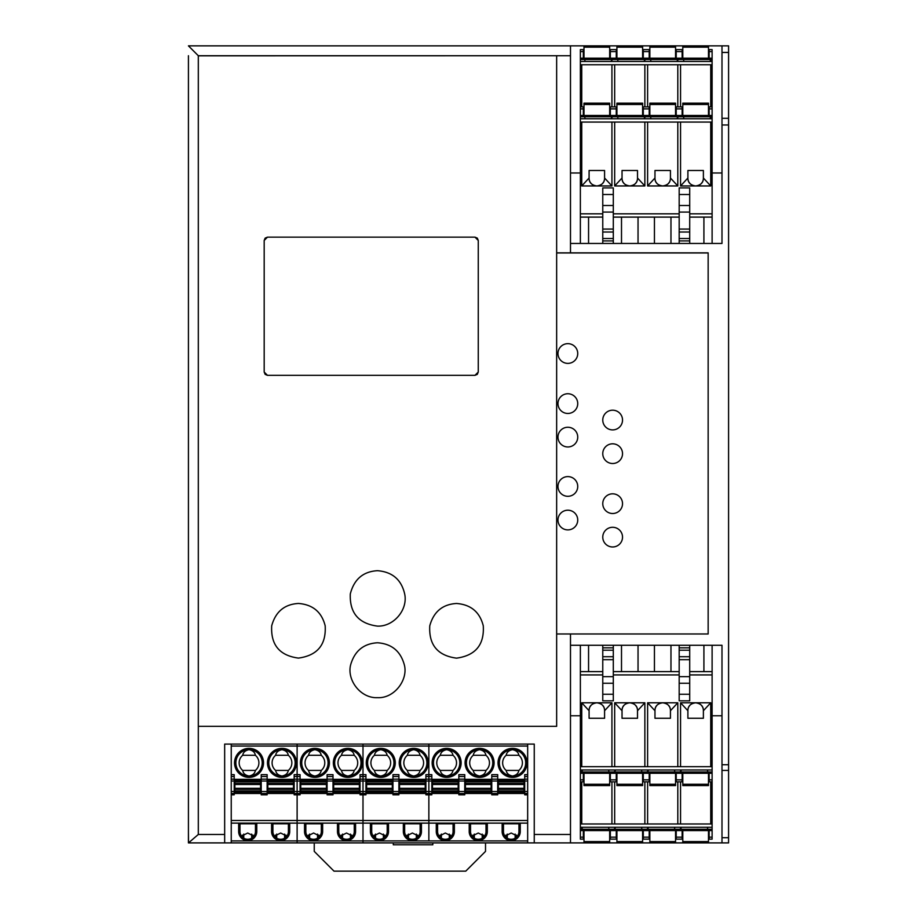 <?xml version="1.0" encoding="UTF-8"?>
<svg xmlns="http://www.w3.org/2000/svg" width="917" height="917" viewBox="0 0 917 917"><rect width="100%" height="100%" fill="white"/><g stroke="black" fill="none" stroke-linecap="round" stroke-linejoin="round"><path stroke-width="1.38" d="M583.991 58.172L583.991 45.85L188.432 45.85L198.313 55.731L556.653 55.731L198.313 55.834L198.313 834.47L188.524 842.895L224.665 842.895L188.432 842.895L188.432 55.731M188.432 833.014L188.524 842.895M708.486 830.573L708.486 842.895L721.988 842.895L721.988 645.281L570.489 645.281L570.489 633.979L570.489 842.895L583.991 842.895L583.991 830.573M188.432 45.85L570.489 45.85L570.489 252.851L570.489 243.464L721.988 243.464L721.988 45.85L708.486 45.85L708.486 58.172M534.256 842.895L534.256 744.088L224.665 744.088L224.665 842.895L570.489 842.895M721.988 764.732L728.579 764.732L728.579 45.85L721.988 45.85M708.486 45.85L675.554 45.85L675.554 58.172M675.554 45.85L642.611 45.85L642.611 58.172M616.923 58.172L616.923 45.85L609.679 45.85L609.679 58.172M728.579 764.732L728.579 842.895L721.988 842.895M583.991 842.895L616.923 842.895L616.923 830.573M616.923 842.895L649.855 842.895L649.855 830.573M675.554 830.573L675.554 842.895L682.798 842.895L682.798 830.573M721.988 770.429L728.579 770.429M721.988 715.764L712.108 715.764M580.369 715.764L570.489 715.764M721.988 172.981L712.108 172.981M580.369 172.981L570.489 172.981M728.579 118.304L721.988 118.304M709.139 58.172L709.139 49.61L712.108 49.61L712.108 64.752L580.369 64.752L580.369 49.61L583.327 49.61L583.327 58.172M580.369 64.752L580.369 108.894L583.327 108.894L583.327 115.473M712.108 64.752L712.108 217.111L689.71 217.111M581.745 64.752L581.745 106.911M611.926 106.911L611.926 64.752M614.677 64.752L614.677 106.911M644.857 106.911L644.857 64.752M647.608 64.752L647.608 106.911M677.801 106.911L677.801 64.752M680.552 64.752L680.552 106.911M710.732 106.911L710.732 64.752M712.108 59.49L580.369 59.49M712.108 58.172L580.369 58.172M609.679 45.85L583.991 45.85M610.332 58.172L610.332 49.61L616.27 49.61L616.27 58.172M676.207 58.172L676.207 49.61L682.133 49.61L682.133 58.172M649.855 58.172L649.855 45.85M643.276 58.172L643.276 49.61L649.202 49.61L649.202 58.172M642.611 45.85L616.923 45.85M682.798 58.172L682.798 45.85M621.508 243.464L621.508 217.111L613.301 217.111M679.176 217.111L670.969 217.111L670.969 243.464M654.44 243.464L654.44 217.111L670.969 217.111M654.44 217.111L621.508 217.111M580.369 243.464L580.369 217.111L602.767 217.111M580.369 217.111L580.369 213.821L602.767 213.821M679.176 213.821L613.301 213.821M712.108 213.821L689.71 213.821M712.108 122.064L580.369 122.064L580.369 108.894M580.369 122.064L580.369 213.821M588.565 217.111L588.565 243.464M712.108 217.111L712.108 243.464M703.912 243.464L703.912 217.111M581.745 122.064L581.745 185.956L596.829 185.956A7.737 7.737 0 0 0 598.812 185.704M611.926 122.064L611.926 185.956L596.829 185.956C601.976 185.188 604.555 182.609 604.578 178.219L604.578 170.482L589.092 170.482L589.092 178.219A7.737 7.737 0 0 0 589.654 181.119M614.677 122.064L614.677 185.956L629.773 185.956A7.737 7.737 0 0 0 631.744 185.704M644.857 122.064L644.857 185.956L629.773 185.956C634.908 185.188 637.487 182.609 637.51 178.219L637.51 170.482L622.035 170.482L622.035 178.013L614.677 185.956M647.608 122.064L647.608 185.956L662.704 185.956A7.737 7.737 0 0 0 664.676 185.704M677.801 122.064L677.801 185.956L662.704 185.956C667.84 185.188 670.419 182.609 670.442 178.219L670.442 170.482L654.967 170.482L654.967 178.013L647.608 185.956M680.552 122.064L680.552 185.956L695.636 185.956C700.783 185.188 703.362 182.609 703.385 178.219L703.385 170.482L687.899 170.482L687.899 178.013L680.552 185.956M710.732 122.064L710.732 185.956L695.636 185.956A7.737 7.737 0 0 0 697.619 185.704M679.176 243.464L679.176 187.905L689.71 187.905L689.71 243.464M602.767 243.464L602.767 187.905L613.301 187.905L613.301 243.464M644.857 185.956L637.51 178.013M677.801 185.956L670.442 178.013M710.732 185.956L703.385 178.013M699.132 185.119A7.737 7.737 0 0 0 700.37 184.351M701.379 183.411A7.737 7.737 0 0 0 702.411 181.979M702.812 181.119A7.737 7.737 0 0 0 703.385 178.219M693.665 185.704A7.737 7.737 0 0 0 695.636 185.956C690.501 185.188 687.922 182.609 687.899 178.219A7.737 7.737 0 0 0 688.461 181.119M688.873 181.979A7.737 7.737 0 0 0 689.905 183.411M690.914 184.351A7.737 7.737 0 0 0 692.152 185.119M712.108 116.791L580.369 116.791M666.201 185.119A7.737 7.737 0 0 0 667.438 184.351M668.447 183.411A7.737 7.737 0 0 0 669.467 181.979M669.88 181.119A7.737 7.737 0 0 0 670.442 178.219M654.967 178.013L654.967 178.219A7.737 7.737 0 0 0 655.529 181.119M655.942 181.979A7.737 7.737 0 0 0 656.962 183.411M657.982 184.351A7.737 7.737 0 0 0 659.208 185.119M660.733 185.704A7.737 7.737 0 0 0 662.704 185.956C657.569 185.188 654.99 182.609 654.967 178.219M712.108 115.473L580.369 115.473M580.369 106.911L583.327 106.911L583.327 108.894M583.991 115.473L583.991 103.162L609.679 103.162L609.679 115.473M610.332 115.473L610.332 106.911L616.27 106.911L616.27 115.473M712.108 106.911L709.139 106.911L709.139 108.894L712.108 108.894M709.139 115.473L709.139 108.894M676.207 115.473L676.207 106.911L682.133 106.911L682.133 115.473M675.554 115.473L675.554 103.162L649.855 103.162L649.855 104.481L675.554 104.481M649.855 115.473L649.855 104.481M643.276 115.473L643.276 106.911L649.202 106.911L649.202 115.473M616.923 115.473L616.923 103.162L642.611 103.162L642.611 115.473M708.486 115.473L708.486 103.162L682.798 103.162L682.798 104.481L708.486 104.481M682.798 115.473L682.798 104.481M633.257 185.119A7.737 7.737 0 0 0 634.495 184.351M635.504 183.411A7.737 7.737 0 0 0 636.536 181.979M636.948 181.119A7.737 7.737 0 0 0 637.51 178.219M622.035 178.013L622.035 178.219A7.737 7.737 0 0 0 622.597 181.119M622.998 181.979A7.737 7.737 0 0 0 624.03 183.411M625.039 184.351A7.737 7.737 0 0 0 626.277 185.119M627.801 185.704A7.737 7.737 0 0 0 629.773 185.956C624.626 185.188 622.047 182.609 622.035 178.219M600.326 185.119A7.737 7.737 0 0 0 601.563 184.351M602.572 183.411A7.737 7.737 0 0 0 603.604 181.979M604.005 181.119A7.737 7.737 0 0 0 604.578 178.219M590.067 181.979A7.737 7.737 0 0 0 591.098 183.411M592.107 184.351A7.737 7.737 0 0 0 593.345 185.119M594.858 185.704A7.737 7.737 0 0 0 596.829 185.956C591.694 185.188 589.115 182.609 589.092 178.219M589.092 178.013L581.745 185.956M611.926 185.956L604.578 178.013M638.037 217.111L638.037 243.464M583.327 830.573L583.327 839.135L580.369 839.135L580.369 823.982L712.108 823.982L712.108 839.135L709.139 839.135L709.139 830.573M712.108 823.982L712.108 779.851L709.139 779.851L709.139 773.26M580.369 823.982L580.369 671.622L602.767 671.622M710.732 823.982L710.732 781.834M680.552 781.834L680.552 823.982M677.801 823.982L677.801 781.834M647.608 781.834L647.608 823.982M644.857 823.982L644.857 781.834M614.677 781.834L614.677 823.982M611.926 823.982L611.926 781.834M581.745 781.834L581.745 823.982M580.369 829.255L712.108 829.255M580.369 830.573L712.108 830.573M682.798 842.895L708.486 842.895M682.133 830.573L682.133 839.135L676.207 839.135L676.207 830.573M616.27 830.573L616.27 839.135L610.332 839.135L610.332 830.573M642.611 830.573L642.611 842.895M649.202 830.573L649.202 839.135L643.276 839.135L643.276 830.573M649.855 842.895L675.554 842.895M609.679 830.573L609.679 842.895M670.969 645.281L670.969 671.622L679.176 671.622M613.301 671.622L621.508 671.622L621.508 645.281M638.037 645.281L638.037 671.622L621.508 671.622M638.037 671.622L670.969 671.622M712.108 645.281L712.108 671.622L689.71 671.622M712.108 671.622L712.108 674.923L689.71 674.923M613.301 674.923L679.176 674.923M580.369 674.923L602.767 674.923M580.369 766.681L712.108 766.681L712.108 779.851M712.108 766.681L712.108 674.923M703.912 671.622L703.912 645.281M580.369 671.622L580.369 645.281M588.565 645.281L588.565 671.622M710.732 766.681L710.732 702.789L695.636 702.789A7.737 7.737 0 0 0 693.665 703.041M680.552 766.681L680.552 702.789L695.636 702.789C690.501 703.557 687.922 706.136 687.899 710.526L687.899 718.263L703.385 718.263L703.385 710.526A7.737 7.737 0 0 0 702.812 707.615M677.801 766.681L677.801 702.789L662.704 702.789A7.737 7.737 0 0 0 660.733 703.041M647.608 766.681L647.608 702.789L662.704 702.789C657.569 703.557 654.99 706.136 654.967 710.526L654.967 718.263L670.442 718.263L670.442 710.732L677.801 702.789M644.857 766.681L644.857 702.789L629.773 702.789A7.737 7.737 0 0 0 627.801 703.041M614.677 766.681L614.677 702.789L629.773 702.789C624.626 703.557 622.047 706.136 622.035 710.526L622.035 718.263L637.51 718.263L637.51 710.732L644.857 702.789M611.926 766.681L611.926 702.789L596.829 702.789C591.694 703.557 589.115 706.136 589.092 710.526L589.092 718.263L604.578 718.263L604.578 710.732L611.926 702.789M581.745 766.681L581.745 702.789L596.829 702.789A7.737 7.737 0 0 0 594.858 703.041M613.301 645.281L613.301 700.829L602.767 700.829L602.767 645.281M689.71 645.281L689.71 700.829L679.176 700.829L679.176 645.281M647.608 702.789L654.967 710.732M614.677 702.789L622.035 710.732M581.745 702.789L589.092 710.732M593.345 703.614A7.737 7.737 0 0 0 592.107 704.394M591.098 705.333A7.737 7.737 0 0 0 590.067 706.766M589.654 707.615A7.737 7.737 0 0 0 589.092 710.526M598.812 703.041A7.737 7.737 0 0 0 596.829 702.789C601.976 703.557 604.555 706.136 604.578 710.526A7.737 7.737 0 0 0 604.005 707.615M603.604 706.766A7.737 7.737 0 0 0 602.572 705.333M601.563 704.394A7.737 7.737 0 0 0 600.326 703.614M580.369 771.954L712.108 771.954M626.277 703.614A7.737 7.737 0 0 0 625.039 704.394M624.03 705.333A7.737 7.737 0 0 0 622.998 706.766M622.597 707.615A7.737 7.737 0 0 0 622.035 710.526M637.51 710.732L637.51 710.526A7.737 7.737 0 0 0 636.948 707.615M636.536 706.766A7.737 7.737 0 0 0 635.504 705.333M634.495 704.394A7.737 7.737 0 0 0 633.257 703.614M631.744 703.041A7.737 7.737 0 0 0 629.773 702.789C634.908 703.557 637.487 706.136 637.51 710.526M580.369 773.26L712.108 773.26M712.108 781.834L709.139 781.834L709.139 779.851M708.486 773.26L708.486 785.582L682.798 785.582L682.798 773.26M682.133 773.26L682.133 781.834L676.207 781.834L676.207 773.26M580.369 781.834L583.327 781.834L583.327 779.851L580.369 779.851M583.327 773.26L583.327 779.851M616.27 773.26L616.27 781.834L610.332 781.834L610.332 773.26M616.923 773.26L616.923 785.582L642.611 785.582L642.611 784.264L616.923 784.264M642.611 773.26L642.611 784.264M649.202 773.26L649.202 781.834L643.276 781.834L643.276 773.26M675.554 773.26L675.554 785.582L649.855 785.582L649.855 773.26M583.991 773.26L583.991 785.582L609.679 785.582L609.679 784.264L583.991 784.264M609.679 773.26L609.679 784.264M659.208 703.614A7.737 7.737 0 0 0 657.982 704.394M656.962 705.333A7.737 7.737 0 0 0 655.942 706.766M655.529 707.615A7.737 7.737 0 0 0 654.967 710.526M670.442 710.732L670.442 710.526A7.737 7.737 0 0 0 669.88 707.615M669.467 706.766A7.737 7.737 0 0 0 668.447 705.333M667.438 704.394A7.737 7.737 0 0 0 666.201 703.614M664.676 703.041A7.737 7.737 0 0 0 662.704 702.789C667.84 703.557 670.419 706.136 670.442 710.526M692.152 703.614A7.737 7.737 0 0 0 690.914 704.394M689.905 705.333A7.737 7.737 0 0 0 688.873 706.766M688.461 707.615A7.737 7.737 0 0 0 687.899 710.526M702.411 706.766A7.737 7.737 0 0 0 701.379 705.333M700.37 704.394A7.737 7.737 0 0 0 699.132 703.614M697.619 703.041A7.737 7.737 0 0 0 695.636 702.789C700.783 703.557 703.362 706.136 703.385 710.526M703.385 710.732L710.732 702.789M680.552 702.789L687.899 710.732M654.44 671.622L654.44 645.281M474.972 375.34L478.261 372.05L478.261 240.449L474.972 237.148L267.477 237.148L474.972 237.148L477.298 238.111L478.261 240.437L478.261 372.038L477.298 374.365L474.972 375.328L267.477 375.34L474.972 375.34M556.653 55.834L556.653 726.344L198.313 726.344M483.27 625.807C479.786 612.029 470.88 604.59 456.528 603.478C442.556 604.314 433.638 611.754 429.775 625.807C428.697 644.846 437.615 655.632 456.528 658.154C475.51 655.54 484.428 644.754 483.27 625.807M404.672 593.964C401.382 579.636 392.316 571.887 377.483 570.695C363.132 571.52 354.065 579.28 350.294 593.964C349.537 612.888 358.593 623.606 377.483 626.116C393.84 626.724 408.099 609.599 404.672 593.964M264.188 372.05L267.477 375.34L265.151 374.365L264.188 372.038L264.188 240.437L264.188 372.05M267.477 237.148L264.188 240.449L265.151 238.111L267.477 237.148M325.168 625.772C321.684 612.006 312.777 604.567 298.438 603.455C284.476 604.292 275.57 611.731 271.707 625.772C270.63 644.8 279.536 655.575 298.438 658.097C317.408 655.483 326.314 644.708 325.168 625.772M404.179 664.344C400.351 650.955 391.456 643.757 377.483 642.771C363.751 643.585 354.856 650.783 350.787 664.344C346.374 679.508 360.312 698.49 377.483 697.665C394.677 698.605 408.684 679.13 404.179 664.344M556.653 252.851L708.153 252.851L708.153 633.979L556.653 633.979L556.653 252.977L708.153 252.977M567.852 343.657A9.881 9.869 180 0 0 557.972 353.526A9.881 9.869 180 0 0 567.852 363.384A9.881 9.869 180 0 0 577.733 353.526A9.881 9.869 180 0 0 567.852 343.657M557.972 403.606L557.972 403.595A9.881 9.858 0 0 1 567.852 393.737A9.881 9.858 180 0 0 557.972 403.606A9.881 9.858 180 0 0 567.852 413.464A9.881 9.858 180 0 0 577.733 403.606A9.881 9.858 180 0 0 567.852 393.748A9.881 9.858 0 0 1 577.733 403.595L577.733 403.595M567.852 427.253A9.881 9.858 180 0 0 557.972 437.111A9.881 9.858 180 0 0 567.852 446.969A9.881 9.858 180 0 0 577.733 437.111A9.881 9.858 180 0 0 567.852 427.253M567.852 476.599A9.881 9.846 180 0 0 557.972 486.457A9.881 9.846 180 0 0 567.852 496.303A9.881 9.846 180 0 0 577.733 486.457A9.881 9.846 180 0 0 567.852 476.599M567.852 510.207A9.881 9.846 180 0 0 557.972 520.054A9.881 9.846 180 0 0 567.852 529.888A9.881 9.846 180 0 0 577.733 520.054A9.881 9.846 180 0 0 567.852 510.207M612.648 410.197A9.881 9.858 180 0 0 602.767 420.043A9.881 9.858 180 0 0 612.648 429.901A9.881 9.858 180 0 0 622.528 420.043A9.881 9.858 180 0 0 612.648 410.197M602.767 453.651L602.767 453.663A9.881 9.846 0 0 1 612.648 443.805A9.881 9.846 180 0 0 602.767 453.663A9.881 9.846 180 0 0 612.648 463.509A9.881 9.846 180 0 0 622.528 453.663A9.881 9.846 180 0 0 612.648 443.817A9.881 9.846 0 0 1 622.528 453.663L622.528 453.651M602.767 503.662A9.881 9.846 0 0 1 612.648 493.816A9.881 9.846 180 0 0 602.767 503.662A9.881 9.846 180 0 0 612.648 513.509A9.881 9.846 180 0 0 622.528 503.662A9.881 9.846 180 0 0 612.648 493.827A9.881 9.846 0 0 1 622.528 503.662M612.648 527.286A9.881 9.846 180 0 0 602.767 537.133A9.881 9.846 180 0 0 612.648 546.979A9.881 9.846 180 0 0 622.528 537.133A9.881 9.846 180 0 0 612.648 527.286M527.665 840.912L428.858 840.912L428.858 791.509L428.858 793.492L524.707 793.492L524.707 774.647L527.665 774.647L527.665 842.895M425.901 781.009L428.858 781.009L428.858 779.152L428.858 791.509L425.901 791.509L425.901 774.647L428.858 774.647L428.858 744.088L428.858 746.06L527.665 746.06L527.665 774.647M527.665 820.497L362.994 820.497L362.994 840.912L297.119 840.912L297.119 842.895L297.119 823.134L428.858 823.134L428.858 840.912L362.994 840.912L362.994 842.895L362.994 794.81L360.026 794.81L360.026 776.504L365.952 776.504L365.952 774.647L362.994 774.647L362.994 781.009L362.994 746.06L428.858 746.06L428.858 774.647L431.827 774.647L431.827 779.152L428.858 779.152L428.858 774.647L428.858 779.152L425.901 779.152M472.049 836.144L478.261 833.014L484.485 836.144M527.665 744.088L527.665 746.06M497.702 779.324L524.707 779.324M464.759 779.324L491.764 779.324M431.827 779.324L458.832 779.324M518.862 755.287A9.881 9.881 0 0 1 518.862 770.429C518.392 773.398 516.271 775.266 512.523 776.034A13.17 13.17 0 0 1 499.364 762.199A13.17 13.17 0 0 1 512.523 749.682A13.17 13.17 0 0 1 525.693 762.852A13.17 13.17 0 0 1 512.523 776.034C508.763 775.266 506.654 773.398 506.173 770.429A9.881 9.881 0 0 1 506.173 755.287C506.654 752.318 508.763 750.45 512.523 749.682C516.271 750.45 518.392 752.318 518.862 755.287L506.173 755.287M518.862 770.429L506.173 770.429M452.987 755.287A9.881 9.881 0 0 1 452.987 770.429C452.517 773.398 450.396 775.266 446.648 776.034A13.17 13.17 0 0 1 433.489 763.517A13.17 13.17 0 0 1 446.648 749.682A13.17 13.17 0 0 1 459.818 762.852A13.17 13.17 0 0 1 446.648 776.034C442.9 775.266 440.779 773.398 440.309 770.429A9.881 9.881 0 0 1 440.309 755.287C440.779 752.318 442.9 750.45 446.648 749.682C450.396 750.45 452.517 752.318 452.987 755.287L440.309 755.287M452.987 770.429L440.309 770.429M485.93 755.287A9.881 9.881 0 0 1 485.93 770.429C485.448 773.398 483.339 775.266 479.58 776.034A13.17 13.17 0 0 1 466.421 763.517A13.17 13.17 0 0 1 479.58 749.682C483.339 750.45 485.448 752.318 485.93 755.287L473.241 755.287C473.711 752.318 475.831 750.45 479.58 749.682A13.17 13.17 0 0 1 492.761 762.852A13.17 13.17 0 0 1 479.58 776.034C475.831 775.266 473.711 773.398 473.241 770.429A9.881 9.881 0 0 1 473.241 755.287M485.93 770.429L473.241 770.429M527.665 794.81L524.707 794.81L524.707 793.492L527.665 793.492M498.355 781.135L524.043 781.135L524.043 779.817L498.355 779.817L498.355 783.496L524.043 783.496L524.043 792.999L498.355 792.999L498.355 783.496M524.043 781.135L524.043 783.496M497.702 793.492L497.702 794.81L491.764 794.81L491.764 774.647L497.702 774.647L497.702 793.492M464.759 793.492L464.759 794.81L458.832 794.81L458.832 774.647L464.759 774.647L464.759 793.492M431.827 779.152L431.827 794.81L428.858 794.81L428.858 823.134L527.665 823.134M432.48 781.135L458.179 781.135L458.179 779.817L432.48 779.817L432.48 783.496L458.179 783.496L458.179 792.999L432.48 792.999L432.48 783.496M458.179 781.135L458.179 783.496M465.423 781.135L491.111 781.135L491.111 779.817L465.423 779.817L465.423 783.496L491.111 783.496L491.111 792.999L465.423 792.999L465.423 783.496M491.111 781.135L491.111 783.496M520.26 831.524A9.055 9.055 0 0 1 511.205 840.591A9.055 9.055 0 0 1 502.149 831.524L502.149 823.787L520.26 823.787L520.26 831.524L518.942 831.524A7.737 7.737 0 0 1 511.205 839.273A7.737 7.737 0 0 1 503.467 831.524L503.467 823.787M436.274 823.787L454.385 823.787L454.385 831.524A9.055 9.055 0 0 1 445.33 840.591A9.055 9.055 0 0 1 436.274 831.524L436.274 823.787M487.328 831.524A9.055 9.055 0 0 1 478.261 840.591A9.055 9.055 0 0 1 469.206 831.524L469.206 823.787L487.328 823.787L487.328 831.524L486.01 831.524A7.737 7.737 0 0 1 478.261 839.273A7.737 7.737 0 0 1 470.524 831.524L470.524 823.787M486.01 831.524L486.01 823.787M518.942 831.524L518.942 823.787M504.98 836.144L511.205 833.014L517.417 836.144M454.385 831.524L453.067 831.524L453.067 823.787M453.067 831.524A7.737 7.737 0 0 1 445.33 839.273A7.737 7.737 0 0 1 437.592 831.524L436.274 831.524M437.592 823.787L437.592 831.524M451.542 836.144L445.33 833.014L439.117 836.144M516.466 837.198L516.466 835.078M505.932 835.078L505.932 837.198M483.534 837.198L483.534 835.078M473 835.078L473 837.198M450.602 837.198L450.602 835.078M440.057 835.078L440.057 837.198M441.375 834.092L441.375 838.184M449.284 838.184L449.284 834.092M507.25 838.184L507.25 834.092M515.159 834.092L515.159 838.184M474.318 838.184L474.318 834.092M482.216 838.184L482.216 834.092M231.244 842.895L231.244 823.134L297.119 823.134L297.119 820.497L362.994 820.497L362.994 791.509L362.994 793.492L425.901 793.492L425.901 791.509M360.026 781.009L362.994 781.009L362.994 791.509L360.026 791.509M231.244 840.912L297.119 840.912L297.119 794.81L294.151 794.81L294.151 776.504L300.088 776.504L300.088 774.647L297.119 774.647L297.119 781.009L297.119 746.06L362.994 746.06L362.994 744.088L362.994 774.647L360.026 774.647L360.026 776.504M416.352 834.092L416.352 838.184M408.443 838.184L408.443 834.092M375.512 834.092L375.512 838.184M383.409 838.184L383.409 834.092M418.611 836.144L412.398 833.014L406.174 836.144M421.453 823.787L403.342 823.787L403.342 831.524A9.055 9.055 0 0 0 412.398 840.591A9.055 9.055 0 0 0 421.453 831.524L421.453 823.787M370.399 823.787L388.521 823.787L388.521 831.524A9.055 9.055 0 0 1 379.455 840.591A9.055 9.055 0 0 1 370.399 831.524L370.399 823.787M428.858 793.492L428.858 794.81L425.901 794.81L425.901 793.492L428.858 793.492M431.827 781.009L428.858 781.009L428.858 791.509L431.827 791.509M398.895 779.324L425.901 779.324M365.952 779.324L392.957 779.324M380.773 776.034A13.17 13.17 0 0 1 367.614 762.199A13.17 13.17 0 0 1 380.773 749.682A13.17 13.17 0 0 1 393.955 762.852A13.17 13.17 0 0 1 380.773 776.034C377.025 775.266 374.904 773.398 374.434 770.429A9.881 9.881 0 0 1 374.434 755.287C374.904 752.318 377.025 750.45 380.773 749.682A13.17 13.17 0 0 1 393.955 762.852A13.17 13.17 0 0 1 380.773 776.034C384.532 775.266 386.642 773.398 387.123 770.429L374.434 770.429M380.773 749.682C384.532 750.45 386.642 752.318 387.123 755.287L374.434 755.287M387.123 755.287A9.881 9.881 0 0 1 387.123 770.429M399.548 781.135L425.236 781.135L425.236 779.817L399.548 779.817L399.548 783.496L425.236 783.496L425.236 792.999L399.548 792.999L399.548 783.496M425.236 781.135L425.236 783.496M398.895 793.492L398.895 794.81L392.957 794.81L392.957 774.647L398.895 774.647L398.895 793.492M366.617 791.68L366.617 792.999L392.304 792.999L392.304 791.68L366.617 791.68L366.617 779.817L392.304 779.817L392.304 791.68M365.952 776.504L365.952 794.81L362.994 794.81L362.994 793.492L333.02 793.492L333.02 794.81L327.094 794.81L327.094 793.492L333.02 793.492L333.02 791.509L327.094 791.509L327.094 793.492L300.088 793.492L300.088 794.81L297.119 794.81L297.119 791.509L297.119 793.492L300.088 793.492L300.088 779.152L294.151 779.152M413.716 776.034A13.17 13.17 0 0 1 400.557 763.517A13.17 13.17 0 0 1 413.716 749.682A13.17 13.17 0 0 1 426.886 762.852A13.17 13.17 0 0 1 413.716 776.034C409.956 775.266 407.847 773.398 407.366 770.429A9.881 9.881 0 0 1 407.366 755.287C407.847 752.318 409.956 750.45 413.716 749.682A13.17 13.17 0 0 1 426.886 762.852A13.17 13.17 0 0 1 413.716 776.034C417.464 775.266 419.585 773.398 420.055 770.429L407.366 770.429M407.366 755.287L420.055 755.287C419.585 752.318 417.464 750.45 413.716 749.682M420.055 755.287A9.881 9.881 0 0 1 420.055 770.429M373.242 836.144L379.455 833.014L385.679 836.144M371.717 823.787L371.717 831.524L370.399 831.524M388.521 831.524L387.203 831.524L387.203 823.787M387.203 831.524A7.737 7.737 0 0 1 379.455 839.273A7.737 7.737 0 0 1 371.717 831.524M421.453 831.524L420.135 831.524A7.737 7.737 0 0 1 412.398 839.273A7.737 7.737 0 0 1 404.661 831.524L404.661 823.787M420.135 831.524L420.135 823.787M417.659 837.198L417.659 835.078M407.125 835.078L407.125 837.198M384.727 837.198L384.727 835.078M374.193 835.078L374.193 837.198M294.151 781.009L297.119 781.009L297.119 791.509L294.151 791.509M231.244 823.134L231.244 746.06L297.119 746.06L297.119 744.088L297.119 774.647L294.151 774.647L294.151 776.504M350.477 834.092L350.477 838.184M342.568 838.184L342.568 834.092M309.637 834.092L309.637 838.184M317.546 838.184L317.546 834.092M352.736 836.144L346.523 833.014L340.31 836.144M355.578 823.787L337.467 823.787L337.467 831.524A9.055 9.055 0 0 0 346.523 840.591A9.055 9.055 0 0 0 355.578 831.524L355.578 823.787M304.536 823.787L322.646 823.787L322.646 831.524A9.055 9.055 0 0 1 313.591 840.591A9.055 9.055 0 0 1 304.536 831.524L304.536 823.787M365.952 781.009L362.994 781.009L362.994 791.509L365.952 791.509M333.02 779.324L360.026 779.324M300.088 779.324L327.094 779.324M314.909 776.034A13.17 13.17 0 0 1 301.75 762.199A13.17 13.17 0 0 1 314.909 749.682A13.17 13.17 0 0 1 328.08 762.852A13.17 13.17 0 0 1 314.909 776.034C311.15 775.266 309.04 773.398 308.559 770.429A9.881 9.881 0 0 1 308.559 755.287C309.04 752.318 311.15 750.45 314.909 749.682A13.17 13.17 0 0 1 328.08 762.852A13.17 13.17 0 0 1 314.909 776.034C318.657 775.266 320.778 773.398 321.248 770.429L308.559 770.429M314.909 749.682C318.657 750.45 320.778 752.318 321.248 755.287L308.559 755.287M321.248 755.287A9.881 9.881 0 0 1 321.248 770.429M333.673 781.135L359.372 781.135L359.372 779.817L333.673 779.817L333.673 783.496L359.372 783.496L359.372 792.999L333.673 792.999L333.673 783.496M359.372 781.135L359.372 783.496M327.094 791.509L327.094 774.647L333.02 774.647L333.02 791.509M300.742 791.68L300.742 792.999L326.429 792.999L326.429 791.68L300.742 791.68L300.742 779.817L326.429 779.817L326.429 791.68M300.088 776.504L300.088 779.152M347.841 776.034A13.17 13.17 0 0 1 334.682 763.517A13.17 13.17 0 0 1 347.841 749.682A13.17 13.17 0 0 1 361.011 762.852A13.17 13.17 0 0 1 347.841 776.034C344.093 775.266 341.972 773.398 341.502 770.429A9.881 9.881 0 0 1 341.502 755.287C341.972 752.318 344.093 750.45 347.841 749.682A13.17 13.17 0 0 1 361.011 762.852A13.17 13.17 0 0 1 347.841 776.034C351.589 775.266 353.71 773.398 354.18 770.429L341.502 770.429M341.502 755.287L354.18 755.287C353.71 752.318 351.589 750.45 347.841 749.682M354.18 755.287A9.881 9.881 0 0 1 354.18 770.429M307.367 836.144L313.591 833.014L319.804 836.144M305.854 823.787L305.854 831.524L304.536 831.524M322.646 831.524L321.328 831.524L321.328 823.787M321.328 831.524A7.737 7.737 0 0 1 313.591 839.273A7.737 7.737 0 0 1 305.854 831.524M355.578 831.524L354.26 831.524A7.737 7.737 0 0 1 346.523 839.273A7.737 7.737 0 0 1 338.786 831.524L338.786 823.787M354.26 831.524L354.26 823.787M351.796 837.198L351.796 835.078M341.25 835.078L341.25 837.198M318.852 837.198L318.852 835.078M308.318 835.078L308.318 837.198M231.244 746.06L231.244 744.088M284.602 834.092L284.602 838.184M276.705 838.184L276.705 834.092M243.762 834.092L243.762 838.184M251.671 838.184L251.671 834.092M286.872 836.144L280.648 833.014L274.435 836.144M289.715 823.787L271.592 823.787L271.592 831.524A9.055 9.055 0 0 0 280.648 840.591A9.055 9.055 0 0 0 289.715 831.524L289.715 823.787M238.661 823.787L256.771 823.787L256.771 831.524A9.055 9.055 0 0 1 247.716 840.591A9.055 9.055 0 0 1 238.661 831.524L238.661 823.787M231.244 820.497L297.119 820.497L297.119 793.492L267.145 793.492L267.145 794.81L261.219 794.81L261.219 793.492L267.145 793.492L267.145 791.509L261.219 791.509L261.219 793.492L234.213 793.492L234.213 794.81L231.244 794.81M300.088 781.009L297.119 781.009L297.119 791.509L300.088 791.509M267.145 779.324L294.151 779.324M234.213 779.324L261.219 779.324M249.034 776.034A13.17 13.17 0 0 1 235.875 762.199A13.17 13.17 0 0 1 249.034 749.682A13.17 13.17 0 0 1 262.205 762.852A13.17 13.17 0 0 1 249.034 776.034C245.286 775.266 243.165 773.398 242.696 770.429A9.881 9.881 0 0 1 242.696 755.287C243.165 752.318 245.286 750.45 249.034 749.682A13.17 13.17 0 0 1 262.205 762.852A13.17 13.17 0 0 1 249.034 776.034C252.783 775.266 254.903 773.398 255.373 770.429L242.696 770.429M249.034 749.682C252.783 750.45 254.903 752.318 255.373 755.287L242.696 755.287M255.373 755.287A9.881 9.881 0 0 1 255.373 770.429M267.81 781.135L293.497 781.135L293.497 779.817L267.81 779.817L267.81 783.496L293.497 783.496L293.497 792.999L267.81 792.999L267.81 783.496M293.497 781.135L293.497 783.496M261.219 791.509L261.219 774.647L267.145 774.647L267.145 791.509M234.867 791.68L234.867 792.999L260.566 792.999L260.566 791.68L234.867 791.68L234.867 779.817L260.566 779.817L260.566 791.68M231.244 774.647L234.213 774.647L234.213 793.492L231.244 793.492M281.966 776.034A13.17 13.17 0 0 1 268.807 763.517A13.17 13.17 0 0 1 281.966 749.682A13.17 13.17 0 0 1 295.148 762.852A13.17 13.17 0 0 1 281.966 776.034C278.218 775.266 276.097 773.398 275.627 770.429A9.881 9.881 0 0 1 275.627 755.287C276.097 752.318 278.218 750.45 281.966 749.682A13.17 13.17 0 0 1 295.148 762.852A13.17 13.17 0 0 1 281.966 776.034C285.726 775.266 287.835 773.398 288.316 770.429L275.627 770.429M275.627 755.287L288.316 755.287C287.835 752.318 285.726 750.45 281.966 749.682M288.316 755.287A9.881 9.881 0 0 1 288.316 770.429M241.503 836.144L247.716 833.014L253.929 836.144M239.979 823.787L239.979 831.524L238.661 831.524M256.771 831.524L255.453 831.524L255.453 823.787M255.453 831.524A7.737 7.737 0 0 1 247.716 839.273A7.737 7.737 0 0 1 239.979 831.524M289.715 831.524L288.397 831.524A7.737 7.737 0 0 1 280.648 839.273A7.737 7.737 0 0 1 272.911 831.524L272.911 823.787M288.397 831.524L288.397 823.787M285.921 837.198L285.921 835.078M275.387 835.078L275.387 837.198M252.989 837.198L252.989 835.078M242.443 835.078L242.443 837.198M485.517 842.895L485.517 851.389L465.756 871.15L334.006 871.15L314.244 851.389L314.244 842.895M393.29 842.895L393.29 844.798L432.813 844.798L432.813 842.895M570.489 55.731L556.653 55.731M198.313 834.47L224.665 834.47M534.256 834.47L570.489 834.47M721.988 837.691L728.579 837.691M728.579 124.987L721.988 124.987M721.988 52.441L728.579 52.441M580.369 61.462L712.108 61.462M583.991 47.168L609.679 47.168M580.369 51.581L583.327 51.581M709.139 51.581L712.108 51.581M676.207 51.581L682.133 51.581M649.855 47.168L675.554 47.168M643.276 51.581L649.202 51.581M616.923 47.168L642.611 47.168M610.332 51.581L616.27 51.581M682.798 47.168L708.486 47.168M689.71 238.512L679.176 238.512M679.176 240.907L689.71 240.907M679.176 232.012L689.71 232.012M689.71 229.067L679.176 229.067M679.176 212.079L689.71 212.079M689.71 205.5L679.176 205.5M679.176 194.496L689.71 194.496M613.301 238.512L602.767 238.512M602.767 240.907L613.301 240.907M602.767 232.012L613.301 232.012M613.301 229.067L602.767 229.067M602.767 212.079L613.301 212.079M613.301 205.5L602.767 205.5M602.767 194.496L613.301 194.496M580.369 118.774L712.108 118.774M583.991 104.481L609.679 104.481M676.207 108.894L682.133 108.894M643.276 108.894L649.202 108.894M616.923 104.481L642.611 104.481M610.332 108.894L616.27 108.894M712.108 827.283L580.369 827.283M708.486 841.577L682.798 841.577M712.108 837.164L709.139 837.164M583.327 837.164L580.369 837.164M616.27 837.164L610.332 837.164M642.611 841.577L616.923 841.577M649.202 837.164L643.276 837.164M675.554 841.577L649.855 841.577M682.133 837.164L676.207 837.164M609.679 841.577L583.991 841.577M602.767 650.222L613.301 650.222M613.301 647.838L602.767 647.838M613.301 656.721L602.767 656.721M602.767 659.678L613.301 659.678M613.301 676.654L602.767 676.654M602.767 683.245L613.301 683.245M613.301 694.249L602.767 694.249M679.176 650.222L689.71 650.222M689.71 647.838L679.176 647.838M689.71 656.721L679.176 656.721M679.176 659.678L689.71 659.678M689.71 676.654L679.176 676.654M679.176 683.245L689.71 683.245M689.71 694.249L679.176 694.249M712.108 769.971L580.369 769.971M708.486 784.264L682.798 784.264M616.27 779.851L610.332 779.851M649.202 779.851L643.276 779.851M675.554 784.264L649.855 784.264M682.133 779.851L676.207 779.851M445.33 777.295A14.489 14.489 0 0 1 432.171 762.199A14.489 14.489 0 0 1 446.648 748.364A14.489 14.489 0 0 1 461.136 762.852A14.489 14.489 0 0 1 445.33 777.295M478.261 748.421A14.489 14.489 0 0 1 494.08 762.852A14.489 14.489 0 0 1 479.58 777.352A14.489 14.489 0 0 1 465.102 763.517A14.489 14.489 0 0 1 478.261 748.421M511.205 748.421A14.489 14.489 0 0 1 527.011 762.852A14.489 14.489 0 0 1 512.523 777.352A14.489 14.489 0 0 1 498.046 763.517A14.489 14.489 0 0 1 511.205 748.421M479.58 749.682A13.17 13.17 0 0 1 492.761 762.852A13.17 13.17 0 0 1 479.58 776.034M524.707 776.504L527.665 776.504M527.665 779.152L524.707 779.152M524.707 781.009L527.665 781.009M527.665 791.509L524.707 791.509M524.043 791.68L498.355 791.68M524.043 781.892L498.355 781.892M524.043 784.482L498.355 784.482M498.355 788.333L524.043 788.333M524.043 789.308L498.355 789.308M498.355 790.924L524.043 790.924M497.702 791.509L491.764 791.509M464.759 791.509L458.832 791.509M425.901 776.504L431.827 776.504M458.179 781.892L432.48 781.892M458.179 784.482L432.48 784.482M432.48 788.333L458.179 788.333M458.179 789.308L432.48 789.308M432.48 790.924L458.179 790.924M458.179 791.68L432.48 791.68M458.832 776.504L464.759 776.504M464.759 779.152L458.832 779.152M458.832 781.009L464.759 781.009M491.111 791.68L465.423 791.68M491.111 781.892L465.423 781.892M491.111 784.482L465.423 784.482M465.423 788.333L491.111 788.333M491.111 789.308L465.423 789.308M465.423 790.924L491.111 790.924M491.764 776.504L497.702 776.504M497.702 779.152L491.764 779.152M491.764 781.009L497.702 781.009M470.524 831.524L469.206 831.524M503.467 831.524L502.149 831.524M379.455 777.295A14.489 14.489 0 0 1 366.296 762.199A14.489 14.489 0 0 1 380.773 748.364A14.489 14.489 0 0 1 395.273 762.852A14.489 14.489 0 0 1 379.455 777.295M412.398 777.295A14.489 14.489 0 0 1 399.239 762.199A14.489 14.489 0 0 1 413.716 748.364A14.489 14.489 0 0 1 428.205 762.852A14.489 14.489 0 0 1 412.398 777.295M425.236 791.68L399.548 791.68M425.236 781.892L399.548 781.892M425.236 784.482L399.548 784.482M399.548 788.333L425.236 788.333M425.236 789.308L399.548 789.308M399.548 790.924L425.236 790.924M398.895 791.509L392.957 791.509M366.617 790.924L392.304 790.924M392.304 789.308L366.617 789.308M366.617 788.333L392.304 788.333M392.304 784.482L366.617 784.482M366.617 783.496L392.304 783.496M392.304 781.892L366.617 781.892M366.617 781.135L392.304 781.135M365.952 779.152L360.026 779.152M392.957 776.504L398.895 776.504M398.895 779.152L392.957 779.152M392.957 781.009L398.895 781.009M404.661 831.524L403.342 831.524M313.591 777.295A14.489 14.489 0 0 1 300.432 762.199A14.489 14.489 0 0 1 314.909 748.364A14.489 14.489 0 0 1 329.398 762.852A14.489 14.489 0 0 1 313.591 777.295M346.523 777.295A14.489 14.489 0 0 1 333.364 762.199A14.489 14.489 0 0 1 347.841 748.364A14.489 14.489 0 0 1 362.33 762.852A14.489 14.489 0 0 1 346.523 777.295M359.372 791.68L333.673 791.68M359.372 781.892L333.673 781.892M359.372 784.482L333.673 784.482M333.673 788.333L359.372 788.333M359.372 789.308L333.673 789.308M333.673 790.924L359.372 790.924M300.742 790.924L326.429 790.924M326.429 789.308L300.742 789.308M300.742 788.333L326.429 788.333M326.429 784.482L300.742 784.482M300.742 783.496L326.429 783.496M326.429 781.892L300.742 781.892M300.742 781.135L326.429 781.135M327.094 776.504L333.02 776.504M333.02 779.152L327.094 779.152M327.094 781.009L333.02 781.009M338.786 831.524L337.467 831.524M247.716 777.295A14.489 14.489 0 0 1 234.557 762.199A14.489 14.489 0 0 1 249.034 748.364A14.489 14.489 0 0 1 263.523 762.852A14.489 14.489 0 0 1 247.716 777.295M280.648 777.295A14.489 14.489 0 0 1 267.489 762.199A14.489 14.489 0 0 1 281.966 748.364A14.489 14.489 0 0 1 296.466 762.852A14.489 14.489 0 0 1 280.648 777.295M293.497 791.68L267.81 791.68M293.497 781.892L267.81 781.892M293.497 784.482L267.81 784.482M267.81 788.333L293.497 788.333M293.497 789.308L267.81 789.308M267.81 790.924L293.497 790.924M234.867 790.924L260.566 790.924M260.566 789.308L234.867 789.308M234.867 788.333L260.566 788.333M260.566 784.482L234.867 784.482M234.867 783.496L260.566 783.496M260.566 781.892L234.867 781.892M234.867 781.135L260.566 781.135M234.213 791.509L231.244 791.509M231.244 781.009L234.213 781.009M234.213 779.152L231.244 779.152M231.244 776.504L234.213 776.504M261.219 776.504L267.145 776.504M267.145 779.152L261.219 779.152M261.219 781.009L267.145 781.009M272.911 831.524L271.592 831.524M617.909 60.809L617.737 60.144M644.261 60.809L645.579 59.49M683.784 60.809L683.612 60.144M710.136 60.809L711.454 59.49M650.852 60.809L650.669 60.144M677.193 60.809L678.511 59.49M584.977 60.809L584.805 60.144M611.33 60.809L612.648 59.49M617.909 118.11L617.737 117.456M644.261 118.11L645.579 116.791M683.784 118.11L683.612 117.456M710.136 118.11L711.454 116.791M650.852 118.11L650.669 117.456M677.193 118.11L678.511 116.791M584.977 118.11L584.805 117.456M611.33 118.11L612.648 116.791M674.557 827.936L674.74 828.601M648.216 827.936L646.898 829.255M608.693 827.936L608.865 828.601M582.341 827.936L581.023 829.255M641.625 827.936L641.808 828.601M615.273 827.936L613.966 829.255M707.5 827.936L707.672 828.601M681.148 827.936L679.829 829.255M674.557 770.635L674.74 771.289M648.216 770.635L646.898 771.954M608.693 770.635L608.865 771.289M582.341 770.635L581.023 771.954M641.625 770.635L641.808 771.289M615.273 770.635L613.966 771.954M707.5 770.635L707.672 771.289M681.148 770.635L679.829 771.954"/></g></svg>
